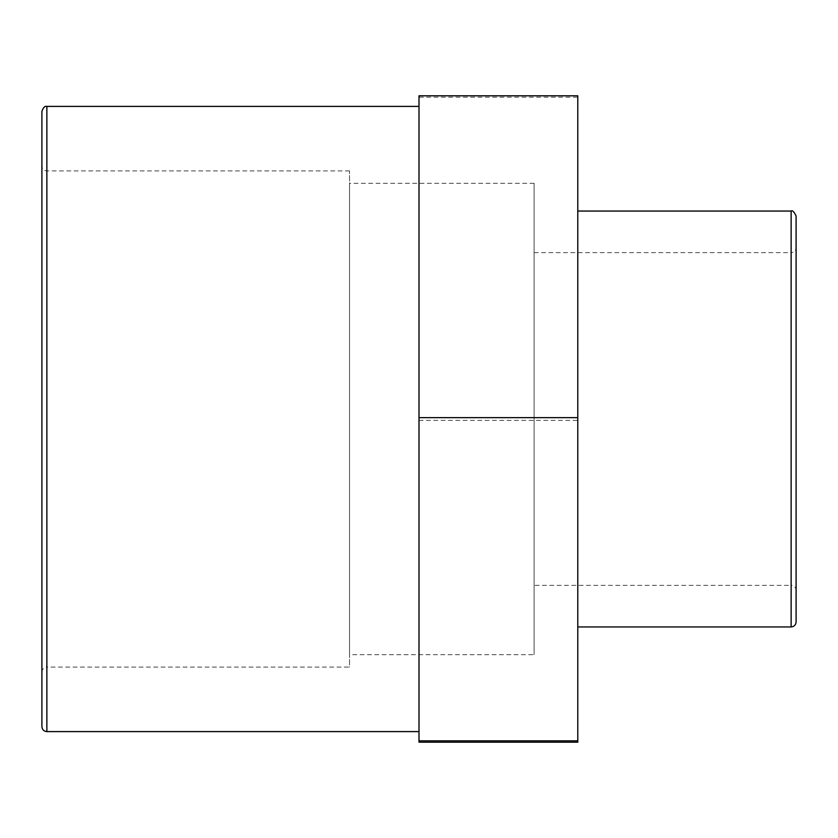 <?xml version="1.0" encoding="UTF-8"?>
<svg xmlns="http://www.w3.org/2000/svg" width="838" height="838" viewBox="0 0 838 838"><rect width="100%" height="100%" fill="white"/><g stroke="black" fill="none" stroke-linecap="round" stroke-linejoin="round"><path stroke-width="0.63" stroke-dasharray="4.19 3.14" d="M419 742.196L419 97.166L577.78 97.166L577.78 742.196M419 420.362L577.78 420.362M577.78 95.804L577.78 97.166M419 97.166L419 95.804M534.11 252.636L791.135 252.636L791.135 585.364C794.152 585.657 795.807 587.312 796.1 590.319L796.1 247.681C795.807 250.688 794.152 252.343 791.135 252.636L791.135 585.364L534.11 585.364L534.11 252.636L534.11 585.364M796.1 216.015L796.1 621.985M577.78 626.95L577.78 211.05L577.78 626.95M41.9 672.055L41.9 165.945L41.9 672.055C42.193 669.038 43.848 667.383 46.865 667.09L46.865 170.91L46.865 667.09L349.53 667.09L349.53 170.91L349.53 667.09M41.9 726.63L41.9 111.37M419 731.595L419 106.405L419 731.595M349.53 654.688L349.53 183.313L349.53 654.688L534.11 654.688L534.11 183.313L534.11 654.688M791.135 626.95L791.135 211.05M46.865 106.405L46.865 731.595M349.53 170.91L46.865 170.91C43.848 170.617 42.193 168.962 41.9 165.945M534.11 183.313L349.53 183.313"/><path stroke-width="1.26" d="M419 417.638L419 742.196L577.78 742.196L577.78 95.804L419 95.804L419 417.638L577.78 417.638M419 740.834L577.78 740.834M796.1 247.681L796.1 590.319M791.135 626.95C794.152 626.656 795.807 625.001 796.1 621.985L796.1 216.015C794.078 211.742 792.423 210.087 791.135 211.05L791.135 626.95L577.78 626.95M41.9 111.37L41.9 726.63C42.193 729.647 43.848 731.302 46.865 731.595L46.865 106.405C44.906 105.839 43.251 107.484 41.9 111.37M419 731.595L46.865 731.595M791.135 211.05L577.78 211.05M419 106.405L46.865 106.405"/></g></svg>
